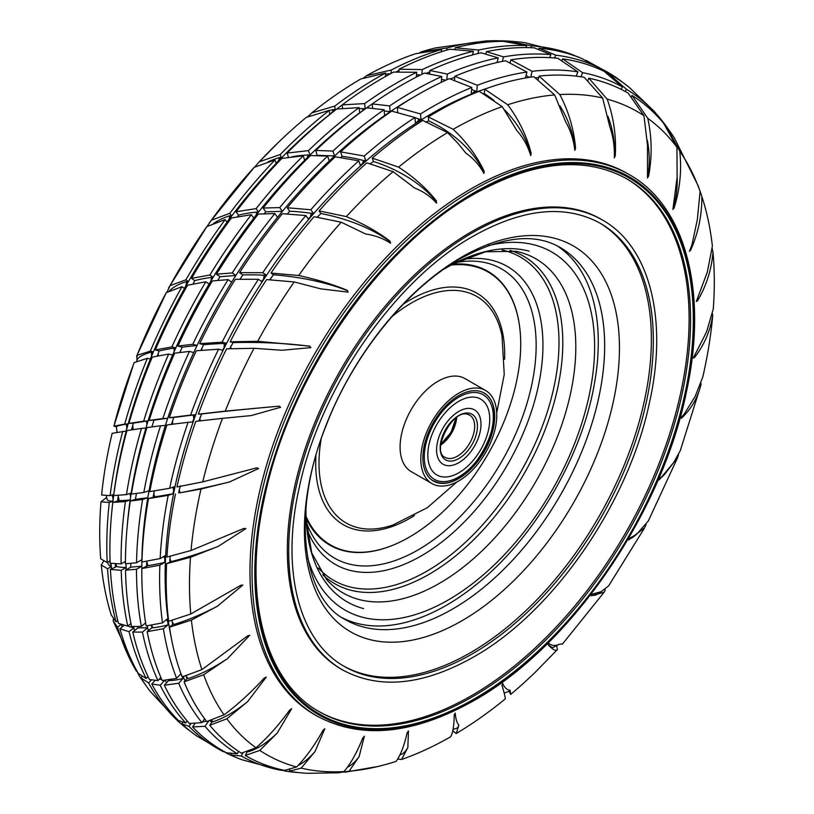 <?xml version="1.0" encoding="UTF-8"?>
<svg xmlns="http://www.w3.org/2000/svg" width="814" height="814" viewBox="0 0 814 814"><rect width="100%" height="100%" fill="white"/><g stroke="black" fill="none" stroke-linecap="round" stroke-linejoin="round"><path stroke-width="1.22" d="M342.216 104.945A377.218 217.786 120 0 0 112.861 502.411M111.111 563.349A377.218 217.786 120 0 0 111.477 568.854M121.408 624.643A377.218 217.786 120 0 0 122.12 626.973M372.232 103.948A382.834 221.032 120 0 0 360.287 112.403L359.635 112.881A382.834 221.032 120 0 0 305.311 159.646L304.69 160.256A382.834 221.032 120 0 0 254.324 217.43L253.765 218.162A382.834 221.032 120 0 0 209.554 283.262L209.086 284.055A382.834 221.032 120 0 0 172.965 354.232L172.599 355.077A382.834 221.032 120 0 0 146.154 427.258L145.899 428.113A382.834 221.032 120 0 0 130.291 499.145L130.352 499.938A93.752 9.046 166.9 0 1 119.231 500.62L112.79 502.431L125.427 501.546L130.352 499.938M130.169 499.969A382.834 221.032 120 0 0 127.34 524.938M125.997 563.756A382.834 221.032 120 0 0 126.058 566.758L126.241 567.49A93.752 19.811 158.8 0 1 116.789 566.483L110.419 569.464A385.032 222.303 120 0 0 118.478 623.382L127.788 626.139L130.952 623.534M110.419 569.464L121.225 570.309L126.241 567.49M126.078 567.5A382.834 221.032 120 0 0 126.15 569.82M133.537 626.607A382.834 221.032 120 0 0 133.659 627.126L133.954 627.777A93.752 28.531 149.7 0 1 127.961 626.007M124.013 625.417L119.923 628.784L129.07 631.674L133.954 627.777M133.822 627.767A382.834 221.032 120 0 0 134.534 630.646M154.294 680.362A382.834 221.032 120 0 0 154.629 680.942M414.031 96.886A382.834 221.032 120 0 0 412.525 97.751A382.834 221.032 120 0 0 141.829 568.518A389.692 224.99 120 0 0 146.144 625.925L162.515 622.873L167.348 618.905L168.101 624.867A93.752 28.531 149.7 0 1 152.971 627.767L151.445 625.162M147.253 625.783A382.834 221.032 120 0 0 148.28 630.758M165.262 680.321A382.834 221.032 120 0 0 166.544 682.854M171.449 424.359L173.758 417.45L169.322 417.724L190.608 415.089L195.116 414.804L193.773 419.068L192.47 422.028L188.065 422.303A385.032 222.303 120 0 0 169.648 488.298L174.471 486.691L172.904 493.803A93.752 9.046 166.9 0 1 154.589 496.855L153.815 493.538L154.375 490.832M200.875 350.366L203.622 344.698L199.695 343.671L222.11 342.165L226.109 343.203L224.165 347.425L222.487 350.224L218.59 349.206A385.032 222.303 120 0 0 190.608 415.089M240.079 279.171L242.837 274.939L239.591 272.649L262.79 272.7L266.086 275.03L263.634 279.009L261.66 281.542L258.445 279.273A385.032 222.303 120 0 0 222.11 342.165M287.189 214.123L289.672 211.223L287.25 207.763L310.846 209.747L313.319 213.258L310.449 216.829L308.272 218.976L305.871 215.557A385.032 222.303 120 0 0 262.79 272.7M340.771 157.509L342.094 156.329L340.588 151.862L364.204 156.044L365.73 160.592L362.576 163.594L360.287 165.262L358.801 160.836A385.032 222.303 120 0 0 310.846 209.747M488.125 87.943A377.218 217.786 120 0 0 431.858 113.502A377.218 217.786 120 0 0 171.133 637.006M183.242 676.607A377.218 217.786 120 0 0 185.053 680.809M210.002 720.573A377.218 217.786 120 0 0 211.691 722.476M470.96 188.909A312.515 180.433 120 0 0 266.799 464.295A312.515 180.433 120 0 0 314.703 714.723L316.778 715.923A312.515 180.433 -60 0 1 268.864 465.496A312.515 180.433 -60 0 1 473.036 190.1A312.515 180.433 -60 0 1 629.283 174.623L627.218 173.423A312.515 180.433 120 0 0 470.96 188.909M318.488 711.263A307.631 177.615 120 0 0 471.571 695.614A307.631 177.615 120 0 0 672.344 425.193A307.631 177.615 120 0 0 626.119 178.439M471.021 232A259.778 149.98 120 0 0 301.312 460.917A259.778 149.98 120 0 0 341.127 669.088L342.511 669.881A259.778 149.98 -60 0 1 302.686 461.721A259.778 149.98 -60 0 1 472.395 232.794A259.778 149.98 -60 0 1 602.289 219.933L600.905 219.129A259.778 149.98 120 0 0 471.021 232M343.488 665.933A255.871 147.731 120 0 0 470.441 652.696A255.871 147.731 120 0 0 637.331 428.113A255.871 147.731 120 0 0 599.358 222.761M113.329 619.189L113.238 621.163L117.582 627.238L120.94 624.47M103.632 561.151L101.272 564.977A371.113 214.265 120 0 0 110.205 611.579L111.355 615.343M106.665 497.405L101.007 501.78A371.113 214.265 120 0 0 100.712 558.852L107.183 562.535L110.043 560.877M116.636 426.923L113.909 426.16L133.771 363.512L134.218 362.586L147.344 358.302A382.549 220.869 120 0 0 124.705 424.125L127.747 423.931L126.089 431.084L112.149 433.323A371.113 214.265 120 0 0 101.618 494.993L110.104 495.634L113.37 494.546L112.861 501.302A100.59 9.697 166.9 0 1 107.153 499.491L106.237 495.553M134.218 362.586A371.113 214.265 120 0 0 113.909 426.16L124.705 424.125M136.833 361.538L137.047 355.362L150.336 351.119L153.042 351.821L150.295 359.076L147.344 358.302M136.548 356.349L166.239 292.664A371.113 214.265 120 0 0 137.047 355.362M166.87 292.348L170.024 285.694L185.897 279.812L188.126 281.39L184.432 288.41L181.98 286.691A382.549 220.869 120 0 0 150.336 351.119M168.518 288.054L206.827 226.618A371.113 214.265 120 0 0 170.024 285.694M206.96 226.546L211.386 220.207L229.813 213.319L231.481 215.7L226.984 222.191L225.163 219.587A382.549 220.869 120 0 0 185.897 279.812M209.218 222.985L254.202 167.318A371.113 214.265 120 0 0 211.386 220.207M254.629 167.124L259.34 161.752L280.179 154.558L281.217 157.631L276.109 163.299L274.979 159.941A382.549 220.869 120 0 0 229.813 213.319M307.59 116.84L311.793 112.892A371.113 214.265 120 0 1 360.826 78.968L385.673 72.975A382.549 220.869 120 0 0 377.309 77.656A382.549 220.869 120 0 0 334.798 106.074L335.144 109.717L329.66 114.316L329.283 110.348L306.298 117.379A371.113 214.265 120 0 0 278.327 142.45A371.113 214.265 120 0 0 259.34 161.752M364.672 103.592A389.692 224.99 120 0 1 396.642 82.987A389.692 224.99 120 0 1 416.707 72.243L393.488 72.131A385.032 222.303 120 0 0 382.142 78.419A385.032 222.303 120 0 0 342.206 104.874L364.672 103.592L365.171 108.852L360.287 112.403M389.621 105.912A390.374 225.386 120 0 1 412.525 91.595A390.374 225.386 120 0 1 441.778 76.506L424.379 73.097A390.374 225.386 120 0 0 401.475 85.216A390.374 225.386 120 0 0 372.222 103.897L389.621 105.912L390.171 111.65L384.625 115.527L384.066 109.727A390.374 225.386 120 0 0 332.936 151.089L334.564 155.932L329.253 160.989L327.604 156.085A390.374 225.386 120 0 0 279.721 207.59L282.356 211.335L277.513 217.348L274.847 213.553A390.374 225.386 120 0 0 232.305 272.944L235.836 275.437L231.685 282.143L228.113 279.629A390.374 225.386 120 0 0 192.776 344.312L197.039 345.431L193.752 352.543L189.438 351.414A390.374 225.386 120 0 0 162.841 418.569L167.653 418.264L165.384 425.457L160.511 425.773A390.374 225.386 120 0 0 143.824 492.46L148.982 490.75L147.822 497.72L135.439 499.318L130.291 501.027L142.603 499.46L147.822 497.72M420.512 113.95A385.032 222.303 120 0 1 431.858 107.122A385.032 222.303 120 0 1 471.794 87.464L449.328 78.632A389.692 224.99 120 0 0 417.358 94.943A389.692 224.99 120 0 0 397.293 107.377L420.512 113.95L421.021 119.322L417.735 121.622L415.425 122.751L414.926 117.511A385.032 222.303 120 0 0 364.204 156.044M453.174 129.314A371.113 214.265 120 0 1 502.207 106.624L479.202 91.28A382.549 220.869 120 0 0 436.691 111.945A382.549 220.869 120 0 0 428.327 116.931L453.174 129.314C466.615 142.074 476.923 156.003 484.086 171.123L483.933 173.484C479.599 165.283 473.575 158.486 465.852 153.093L457.824 143.172L447.558 132.59A371.113 214.265 120 0 0 398.585 167.145C413.96 177.177 426.546 188.41 436.355 200.844L436.528 203.124C430.728 196.54 423.433 191.504 414.641 188.024L393.101 171.683A371.113 214.265 120 0 0 346.326 216.595C363.298 223.667 377.879 231.858 390.048 241.168L390.578 243.254C383.465 238.512 375.112 235.409 365.506 233.944L341.219 222.212A371.113 214.265 120 0 0 298.687 275.498C316.86 279.517 333.038 284.442 347.212 290.303L348.066 292.134L320.614 288.817L294.159 281.949A371.113 214.265 120 0 0 257.733 341.3L309.696 346.113L310.877 347.619L281.919 350.264L254.009 348.29A371.113 214.265 120 0 0 225.275 411.111L279.151 406.166L280.616 407.285L251.099 415.598L222.497 418.345A371.113 214.265 120 0 0 202.717 481.878L256.909 467.826L258.618 468.518L229.528 481.959A100.59 9.697 166.9 0 1 180.006 492.806L179.273 489.672L180.545 485.775M452.777 730.738L456.216 733.536L458.882 725.142A100.59 15.72 77 0 1 455.972 728.561L453.083 729.232M180.006 492.806L201.007 489.031L229.528 481.959M201.007 489.031A371.113 214.265 120 0 0 191.046 550.508L243.946 528.398L245.848 528.652L218.121 546.438A100.59 21.256 158.8 0 1 171.062 561.64L169.912 558.689L170.35 556.186M171.062 561.64L166.575 563.675L190.496 557.275L218.121 546.438M190.496 557.275A371.113 214.265 120 0 0 190.781 614.01L240.832 585.246L242.847 585.062L217.389 606.237A100.59 30.617 149.7 0 1 173.769 624.501L172.212 621.845L172.222 620.268M173.769 624.501L172.761 624.511L169.495 627.197L191.392 620.095L217.389 606.237M191.392 620.095A371.113 214.265 120 0 0 201.923 669.607L247.69 635.876L249.756 635.266L227.371 658.73A100.59 37.363 139.5 0 1 188.014 678.642L185.948 675.762M188.014 678.642L187.139 678.53L184.086 681.857L203.683 674.735L227.371 658.73M203.683 674.735A371.113 214.265 120 0 0 223.992 714.865C237.607 704.731 251.017 692.47 264.224 678.082L266.28 677.085L247.619 701.617A100.59 41.219 128.5 0 1 213.187 721.703L211.253 720.166M213.187 721.703L212.434 721.428L209.727 725.254L226.821 718.813L247.619 701.617M226.821 718.813A371.113 214.265 120 0 0 256.013 747.801C267.47 737.779 278.703 725.182 289.723 710.011L291.677 708.679L277.248 733.038A100.59 41.992 117.1 0 1 248.168 751.78L247.537 751.454M247.446 751.495L245.279 755.504L259.798 750.406L277.248 733.038M259.798 750.406A371.113 214.265 120 0 0 296.601 766.981C305.738 757.712 314.56 745.471 323.056 730.27L324.857 728.683L314.977 751.617A100.59 39.662 105.9 0 1 298.107 765.425M289.886 769.535L289.204 771.275L301.16 768.131L314.977 751.617M301.16 768.131A371.113 214.265 120 0 0 343.976 771.57C350.732 763.644 357 752.451 362.779 737.983L364.367 736.212L359.147 756.532A100.59 34.341 95.3 0 1 347.425 767.175M341.911 772.252L349.114 771.204L359.147 756.532M349.114 771.204A371.113 214.265 120 0 0 378.357 766.391A371.113 214.265 120 0 0 396.072 761.365C400.498 755.331 404.192 745.807 407.153 732.804L408.475 730.931L407.824 747.578A100.59 26.241 85.6 0 1 399.908 754.863M397.629 759.035L401.567 759.503L407.824 747.578M401.567 759.503A371.113 214.265 120 0 0 450.6 736.812C452.849 733.119 454.059 725.823 454.232 714.957L455.25 713.084C455.698 719.037 456.908 723.056 458.882 725.142M456.216 733.536A371.113 214.265 120 0 0 505.189 698.982C505.494 698.005 504.426 693.416 501.973 685.225L502.645 683.445C504.568 687.789 507.051 690.038 510.093 690.201A100.59 3.256 69.5 0 1 509.981 690.944L504.202 693.111M509.086 691.279L510.673 694.444L510.093 690.201M510.673 694.444A371.113 214.265 120 0 0 535.673 671.845L557.448 649.531C556.145 651.505 553.082 649.969 548.27 644.912L548.605 643.314C551.821 645.807 555.362 646.133 559.228 644.291L553.317 647.344A100.59 10.633 62.7 0 1 548.331 644.657M562.555 643.915L559.228 644.291M604.944 589.061L605.087 590.628L604.1 592.256L591.117 595.777L591.106 594.434L601.139 591.686L608.618 585.887L644.566 527.92L628.632 539.957L628.306 538.949L636.456 534.472L648.351 520.909L677.38 458.119L659.167 479.914L658.557 479.283L664.407 474.603L673.636 462.637L680.28 450.661L700.569 386.233A371.113 214.265 120 0 0 701.058 384.249C697.751 397.812 691.198 409.147 681.41 418.254L680.555 418.05L684.096 414.295L695.217 396.276L702.767 377.096A371.113 214.265 120 0 0 712.728 315.618C710.134 331.379 704.008 345.401 694.373 357.672L693.335 357.916L706.613 331.786L713.288 308.852A371.113 214.265 120 0 0 712.993 252.116C711.558 269.627 706.389 285.867 697.496 300.824L696.336 301.506L707.346 271.998L712.382 246.032A371.113 214.265 120 0 0 703.795 202.717A371.113 214.265 120 0 0 701.851 196.52C701.994 215.171 698.249 233.058 690.638 250.193L689.417 251.302L691.941 244.872L697.364 219.505L700.091 191.392A371.113 214.265 120 0 0 679.782 151.262C681.837 170.441 679.944 189.347 674.094 207.997L672.903 209.483L677.136 177.025A100.59 99.288 -2.3 0 1 673.005 209.351M646.021 524.542L644.576 527.92M678.489 454.802L677.38 458.119M631.257 96.846L632.02 95.442A382.549 220.869 120 0 1 663.664 123.321L676.953 147.314L677.116 176.607M676.953 147.314A371.113 214.265 120 0 0 647.761 118.325C651.973 137.393 652.248 156.634 648.605 176.068L647.496 177.879L647.486 145.187L643.976 115.72A371.113 214.265 120 0 0 607.173 99.145C613.705 117.46 616.401 136.345 615.262 155.8L614.316 157.885C614.743 146.927 613.227 136.508 609.757 126.618L602.614 97.995A371.113 214.265 120 0 0 559.798 94.556C568.701 111.528 573.951 129.375 575.539 148.097L574.816 150.356C573.667 139.927 570.594 130.372 565.598 121.693L554.66 94.923A371.113 214.265 120 0 0 507.702 104.762C518.945 119.841 526.77 136.009 531.166 153.276L530.708 155.637C527.95 146.133 523.351 137.81 516.91 130.657L502.207 106.624M700.976 383.384L701.058 384.249M699.511 189.601L701.851 196.52M666.401 127.411L666.656 127.055A382.549 220.869 120 0 1 674.318 137.851L698.147 185.734L700.091 191.392M666.656 127.055L679.782 151.262M712.403 313.594L712.728 315.618M712.158 248.555L712.993 252.116M245.279 755.504A382.549 220.869 120 0 0 284.544 770.39L296.601 766.981M289.204 771.275A382.549 220.869 120 0 0 307.448 773.3L338.889 772.781L343.976 771.57M184.086 681.857A382.549 220.869 120 0 0 206.736 721.53L223.992 714.865M209.727 725.254A382.549 220.869 120 0 0 241.371 753.143L256.013 747.801M556.593 645.655L557.448 649.531M198.87 421.021L201.699 413.96L198.362 414.163A382.549 220.869 120 0 1 226.597 348.85L254.009 348.29M198.362 414.163L225.275 411.111M294.159 281.949L266.616 279.599A382.549 220.869 120 0 0 230.169 341.809L257.733 341.3M175.458 494.057A382.549 220.869 120 0 0 166.931 557.02L191.046 550.508M222.497 418.345L195.767 421.387A382.549 220.869 120 0 0 176.974 486.965L202.717 481.878M538.095 79.894L539.021 76.078A382.549 220.869 120 0 1 584.187 77.31L602.614 97.995M539.021 76.078L559.798 94.556M483.526 93.742L484.34 93.59L484.717 89.174A382.549 220.869 120 0 1 533.821 76.699L554.66 94.923M484.717 89.174L507.702 104.762M632.02 95.442L647.761 118.325M643.976 115.72L628.103 93.081A382.549 220.869 120 0 0 588.837 78.195L607.173 99.145M317.236 217.185L320.899 213.522L319.078 210.918A382.549 220.869 120 0 1 366.87 162.841L393.101 171.683M319.078 210.918L346.326 216.595M341.219 222.212L314.062 216.687A382.549 220.869 120 0 0 271.001 273.066L298.687 275.498M447.558 132.59L422.731 120.421A382.549 220.869 120 0 0 372.293 158.109L398.585 167.145M169.495 627.197A382.549 220.869 120 0 0 182.143 676.922L201.923 669.607M212.434 721.428L211.192 720.187M187.139 678.53L186.07 676.363M172.761 624.511L172.212 621.845M166.575 563.675A382.549 220.869 120 0 0 168.681 621.275L190.781 614.01M169.912 561.741L169.912 558.689M178.724 492.969L179.273 489.672M229.68 348.728L233.119 342.582L230.169 341.809M269.719 279.772L273.443 274.786L271.001 273.066M370.177 163.746L373.423 161.467L372.293 158.109M425.712 122.222L428.703 120.899L428.327 116.931M587.84 80.779L588.837 78.195M538.644 77.605A377.218 217.786 120 0 0 535.429 77.869M669.057 130.22A385.032 222.303 120 0 0 663.736 122.873A385.032 222.303 120 0 0 661.762 120.36L661.477 120.757M654.171 111.284L658.719 116.707L658.322 117.267M658.719 116.707A385.032 222.303 120 0 0 626.414 89.255L625.233 91.463M561.965 60.674L562.657 58.883A389.692 224.99 120 0 1 604.1 71.337L622.466 86.976L621.184 89.347M622.466 86.976A385.032 222.303 120 0 0 582.57 72.67L580.972 76.781M510.093 62.8L510.805 59.849A389.692 224.99 120 0 1 557.885 58.303L577.879 71.856L576.22 76.15M577.879 71.856A385.032 222.303 120 0 0 532.132 71.327L530.728 77.137M454.517 80.332L454.873 76.251A389.692 224.99 120 0 1 505.535 60.765L526.912 72.029L525.468 77.991M526.912 72.029A385.032 222.303 120 0 0 477.309 85.297L476.801 91.26L473.504 92.765L471.286 93.284L471.794 87.464M154.589 496.855L148.504 498.595L168.193 495.36L172.904 493.803M168.193 495.36A385.032 222.303 120 0 0 160.144 558.577L165.079 555.728L164.662 562.413A93.752 19.811 158.8 0 1 147.863 565.628L146.713 561.233M147.863 565.628L141.819 568.528L159.849 565.191L164.662 562.413M159.849 565.191A385.032 222.303 120 0 0 162.515 622.873M152.971 627.767L151.903 627.777L147.181 631.664L163.39 628.744L168.101 624.867M163.39 628.744A385.032 222.303 120 0 0 176.658 678.367L180.942 673.687M182.519 676.159L183.058 678.438A93.752 34.829 139.5 0 1 169.688 680.555L169.078 679.843M169.688 680.555L168.763 680.433L164.347 685.246L178.663 683.241L183.058 678.438M178.663 683.241A385.032 222.303 120 0 0 201.953 722.639L204.66 718.803M194.973 723.534L192.572 726.943L204.996 726.302L208.781 720.95M204.996 726.302A385.032 222.303 120 0 0 237.301 753.744L238.594 751.353M231.247 753.744L230.616 754.914L241.259 756.033L242.999 752.787M241.259 756.033A385.032 222.303 120 0 0 281.156 770.329L281.4 769.698M281.247 770.095L285.836 771.143L286.192 770.248M285.836 771.143A385.032 222.303 120 0 0 289.184 771.631A385.032 222.303 120 0 0 298.209 772.557M657.091 114.703L661.762 120.36M230.616 754.914A389.692 224.99 120 0 0 241.371 759.574L281.156 770.329M164.347 685.246A389.692 224.99 120 0 0 189.387 723.483L201.953 722.639M192.572 726.943A389.692 224.99 120 0 0 226.557 752.848L237.301 753.744M169.322 417.724A389.692 224.99 120 0 1 196.316 350.753L218.59 349.206M258.445 279.273L235.358 279.304A389.692 224.99 120 0 0 199.695 343.671M148.504 498.595A389.692 224.99 120 0 0 141.941 562.006L160.144 558.577M188.065 422.303L166.941 424.928A389.692 224.99 120 0 0 149.786 491.585L169.648 488.298M510.805 59.849L532.132 71.327M454.873 76.251L477.309 85.297M654.171 111.294L629.395 87.495A389.692 224.99 120 0 0 608.16 73.413L626.414 89.255M562.657 58.883L582.57 72.67M287.25 207.763A389.692 224.99 120 0 1 335.246 156.807L358.801 160.836M305.871 215.557L282.356 213.695A389.692 224.99 120 0 0 239.591 272.649M414.926 117.511L391.727 111.121A389.692 224.99 120 0 0 340.588 151.862M147.181 631.664A389.692 224.99 120 0 0 162.19 680.545L176.658 678.367M510.185 62.424A382.834 221.032 120 0 0 509.483 62.515M454.792 77.188A382.834 221.032 120 0 0 450.386 78.968M623.239 82.784A390.374 225.386 120 0 0 617.043 78.195A390.374 225.386 120 0 0 601.627 68.966L601.108 69.933M538.685 49.41L539.153 48.209A390.374 225.386 120 0 1 581.695 58.476L597.527 66.962L596.916 68.101M597.527 66.962A390.374 225.386 120 0 0 555.687 55.159L554.599 57.977M485.836 53.978L486.396 51.648A390.374 225.386 120 0 1 534.279 47.853L550.885 54.65L549.725 57.641M550.885 54.65A390.374 225.386 120 0 0 503.49 56.878L502.401 61.376M429.639 73.911L429.934 70.482A390.374 225.386 120 0 1 481.064 52.798L498.199 57.875L497.079 62.525M498.199 57.875A390.374 225.386 120 0 0 447.324 74.054L446.825 79.762M441.778 76.506L441.269 82.336M142.603 499.46A390.374 225.386 120 0 0 136.548 562.759L141.819 559.717L141.819 566.168L130.769 567.154L125.509 570.197A390.374 225.386 120 0 0 131.553 626.515L141.341 626.404L145.635 622.873M125.509 570.197L136.487 569.251L141.819 566.168M136.487 569.251A390.374 225.386 120 0 0 141.341 626.404M147.242 625.793L147.649 627.798L137.932 627.859L132.774 632.102A390.374 225.386 120 0 0 149.471 679.517L157.977 680.606L160.857 677.462M132.774 632.102L142.44 632.091L147.649 627.798M142.44 632.091A390.374 225.386 120 0 0 157.977 680.606M155.087 680.443L151.791 684.035L160.195 685.246L164.652 680.382M160.195 685.246A390.374 225.386 120 0 0 185.745 722.985L187.189 720.95M182.763 722.252L181.726 723.727L188.97 726.383L190.954 723.575M188.97 726.383A390.374 225.386 120 0 0 223.423 751.709L223.657 751.261M223.596 751.373L227.523 753.713L227.808 753.174M227.523 753.713A390.374 225.386 120 0 0 234.218 756.603M151.791 684.035A390.374 225.386 120 0 0 178.388 720.482L185.745 722.985M181.726 723.727A390.374 225.386 120 0 0 196.957 736.1L223.423 751.709M151.862 426.933L154.009 420.116L149.145 420.421A390.374 225.386 120 0 1 174.695 353.164L189.438 351.414M149.145 420.421L162.841 418.569M228.113 279.629L212.373 280.942A390.374 225.386 120 0 0 177.92 346.042L192.776 344.312M130.291 501.027A390.374 225.386 120 0 0 125.437 563.787L136.548 562.759M160.511 425.773L146.927 427.615A390.374 225.386 120 0 0 131.39 494.067L143.824 492.46M486.396 51.648L503.49 56.878M429.934 70.482L447.324 74.054M617.043 78.195L586.853 60.765A390.374 225.386 120 0 0 585.887 60.317L601.627 68.966M539.153 48.209L555.687 55.159M264.224 213.756L265.781 211.823L263.115 208.038A390.374 225.386 120 0 1 310.51 155.545L327.604 156.085M263.115 208.038L279.721 207.59M274.847 213.553L258.313 214.092A390.374 225.386 120 0 0 216.473 274.206L232.305 272.944M384.066 109.727L366.676 107.845A390.374 225.386 120 0 0 315.801 150.427L332.936 151.089M137.932 627.859L137.668 626.597M130.769 567.154L130.769 563.4M135.439 499.318L136.416 493.457M179.782 352.503L182.234 347.171L177.92 346.042M217.776 280.392L220.045 276.719L216.473 274.206M317.195 155.576L315.801 150.427M372.649 108.293L372.222 103.897M142.074 676.485L140.883 677.787L148.606 682.977L151.394 679.934M148.606 682.977A389.692 224.99 120 0 0 175.6 718.772L176.078 718.101M175.407 718.63L178.978 721.957L179.609 721.072M178.978 721.957A389.692 224.99 120 0 0 184.605 726.8A389.692 224.99 120 0 0 190.761 731.511M131.593 429.863L133.343 423.148L128.938 423.422A385.032 222.303 120 0 1 152.238 357.122L168.671 354.049L172.599 355.077M168.671 354.049A389.692 224.99 120 0 0 143.63 421.194L148.046 420.919L146.154 427.258M157.204 356.074L159.178 350.966L155.281 349.949A385.032 222.303 120 0 1 187.586 285.205L205.84 281.766A389.692 224.99 120 0 0 171.856 346.917L175.763 347.934L172.965 354.232M205.84 281.766L209.086 284.055M125.427 501.546A389.692 224.99 120 0 0 121.103 563.929L125.448 561.426M125.936 563.756L126.058 566.758M126.465 494.607L113.665 495.553A385.032 222.303 120 0 1 126.943 430.606L141.473 428.388A389.692 224.99 120 0 0 126.465 494.607L131.186 493.04L130.291 499.145M141.473 428.388L145.899 428.113M454.823 49.308L455.199 47.761A385.032 222.303 120 0 1 503.154 41.311L526.75 45.574L525.966 47.599M526.75 45.574A389.692 224.99 120 0 0 478.754 50.03L477.899 53.551M398.85 71.825L399.074 69.251A385.032 222.303 120 0 1 449.796 49.216L473.412 51.262L472.517 54.935M473.412 51.262A389.692 224.99 120 0 0 422.273 69.566L421.856 74.318M429.823 71.785A382.834 221.032 120 0 0 426.251 73.362M579.782 57.692A389.692 224.99 120 0 0 578.642 57.184L578.612 57.234M507.956 41.829L508.129 41.361A385.032 222.303 120 0 1 524.816 42.664L572.629 54.721A389.692 224.99 120 0 1 574.409 55.423L574.297 55.637M572.629 54.721A389.692 224.99 120 0 0 531.644 45.849L530.932 47.7M237.546 216.707L238.522 215.181L236.121 211.762A385.032 222.303 120 0 1 281.868 158.404L303.195 155.789L304.69 160.256M303.195 155.789A389.692 224.99 120 0 0 256.115 208.608L258.526 212.047L254.324 217.43M193.091 283.964L194.76 280.627L191.534 278.357A385.032 222.303 120 0 1 231.43 217.979L251.343 214.703A389.692 224.99 120 0 0 209.9 275L213.136 277.289L209.554 283.262M251.343 214.703L253.765 218.162M416.707 72.243L416.29 77.127M288.492 157.265L287.088 153.073A385.032 222.303 120 0 1 336.691 109.066L359.127 107.601A389.692 224.99 120 0 0 308.465 150.621L309.961 155.067L305.311 159.646M359.127 107.601L359.635 112.881M129.07 631.674A389.692 224.99 120 0 0 146.225 678.52L148.026 676.556M140.883 677.787A385.032 222.303 120 0 0 150.264 691.422L175.6 718.772M128.938 423.422L143.63 421.194M155.281 349.949L171.856 346.917M112.79 502.431A385.032 222.303 120 0 0 110.124 563.196L121.103 563.929M455.199 47.761L478.754 50.03M399.074 69.251L422.273 69.566M574.338 55.556L578.642 57.184M508.129 41.361L531.644 45.849M236.121 211.762L256.115 208.608M191.534 278.357L209.9 275M287.088 153.073L308.465 150.621M119.923 628.784A385.032 222.303 120 0 0 138.349 673.504L146.225 678.52M115.364 566.615L115.364 563.797M117.623 500.824L118.345 495.299M342.541 108.354L342.206 104.874M398.962 70.513A377.218 217.786 120 0 0 396.011 71.958M515.791 41.738A382.549 220.869 120 0 0 506.552 40.995A382.549 220.869 120 0 0 499.938 40.792L499.715 41.361M419.871 52.625L420.899 51.984A371.113 214.265 120 0 1 435.643 47.904L486.396 40.853L494.922 40.822L494.637 41.555M494.922 40.822A382.549 220.869 120 0 0 447.13 47.924L446.591 50.142M363.482 78.052L366.442 75.763A371.113 214.265 120 0 1 415.415 53.765L441.707 49.451L441.137 51.821M441.707 49.451A382.549 220.869 120 0 0 391.269 70.014L390.964 73.484M385.673 72.975L385.368 76.577M329.283 110.348A382.549 220.869 120 0 0 280.179 154.558M122.751 431.298A382.549 220.869 120 0 0 110.104 495.634M101.007 501.78L109.29 502.492L112.861 501.302M109.29 502.492A382.549 220.869 120 0 0 107.183 562.535M110.521 563.257L111.192 566.666A100.59 21.256 158.8 0 1 107.936 563.522L107.489 562.352M101.272 564.977L107.54 568.772L111.192 566.666M107.54 568.772A382.549 220.869 120 0 0 116.076 621.886L117.755 620.502M117.582 627.238A382.549 220.869 120 0 0 136.376 671.112L136.762 670.685M136.732 670.726L138.97 675.335L139.581 674.664M138.97 675.335A382.549 220.869 120 0 0 139.682 676.444A382.549 220.869 120 0 0 144.943 684.075M166.239 292.664L181.98 286.691M420.899 51.984L447.13 47.924M366.442 75.763L391.269 70.014M490.689 40.771L499.938 40.792M254.202 167.318L274.979 159.941M206.827 226.618L225.163 219.587M311.793 112.892L334.798 106.074M113.238 621.163L136.376 671.112M153.236 497.028L153.815 493.538M607.814 74.064L608.16 73.413M397.781 112.474L397.293 107.377M151.903 627.777L151.373 625.172M133.516 626.607L133.659 627.126M121.225 570.309A389.692 224.99 120 0 0 127.788 626.139M111.233 614.946L116.076 621.886M146.652 565.73L146.652 562.515M110.104 562.555L109.564 561.161M125.936 564.367L125.712 563.776M125.437 563.074L124.918 561.731M116.789 566.483L115.761 563.817M165.079 559.554L163.868 556.43M362.403 110.785L363.268 108.638A93.752 68.783 -157.9 0 0 359.228 108.598M365.171 108.852L363.268 108.638M419.658 75.407L419.861 75.03A93.752 78.582 -152.1 0 0 416.493 74.725M256.115 215.049L256.715 212.098A93.752 44.221 -168.4 0 0 238.522 215.181M258.526 212.047L256.715 212.098M307.305 157.601L308.089 155.006A93.752 57.163 -163.2 0 0 291.972 156.797M309.961 155.067L308.089 155.006M133.17 429.619L132.794 426.048M146.907 424.521L146.551 421.123A93.752 3.307 174 0 0 133.343 423.148M148.046 420.919L146.551 421.123M119.231 500.62L118.315 496.693M130.606 496.52L129.894 493.467M211.06 280.637L211.406 277.421A93.752 30.535 -173.8 0 0 194.76 280.627M213.136 277.289L211.406 277.421M158.17 355.881L158.181 353.948M174.125 351.495L174.145 348.127A93.752 16.697 -179.6 0 0 159.178 350.966M175.763 347.934L174.145 348.127M168.03 622.242L166.494 619.607M421.021 119.322L418.772 119.068A93.752 68.783 -157.9 0 0 414.937 117.603M417.735 121.622L418.772 119.068M476.801 91.26L474.542 90.812A93.752 78.582 -152.1 0 0 471.642 89.265M473.504 92.765L474.542 90.812M313.319 213.258L311.172 213.329A93.752 44.221 -168.4 0 0 289.428 211.223M310.449 216.829L311.172 213.329M365.73 160.592L363.502 160.511A93.752 57.163 -163.2 0 0 341.839 156.319M362.576 163.594L363.502 160.511M529.538 77.31L528.388 76.964A93.752 86.131 -144.6 0 0 526.109 75.366M527.96 77.564L528.388 76.964M195.116 414.804L193.345 415.038A93.752 3.307 174 0 0 173.555 417.47M193.773 419.068L193.345 415.038M172.822 424.186L172.487 421.052M173.789 490.822L172.944 487.199M266.086 275.03L264.041 275.203A93.752 30.535 -173.8 0 0 242.603 274.959M263.634 279.009L264.041 275.203M240.568 279.161L240.669 278.225M226.109 343.203L224.186 343.437A93.752 16.697 -179.6 0 0 203.408 344.719M224.165 347.425L224.186 343.437M201.852 350.295L201.872 348.219M206.532 721.285A93.752 38.411 128.5 0 1 202.554 721.794M181.349 674.786L180.667 673.992M335.144 109.717L333.343 109.514A100.59 73.799 -157.9 0 0 329.304 110.612M332.519 111.549L333.343 109.514M390.191 73.901L389.112 73.687A100.59 84.32 -152.1 0 0 385.551 74.41M388.522 74.817L389.112 73.687M231.481 215.7L229.772 215.751A100.59 47.446 -168.4 0 0 213.421 223.596M229.202 218.539L229.772 215.751M281.217 157.631L279.446 157.57A100.59 61.335 -163.2 0 0 268.01 161.905M278.703 160.022L279.446 157.57M127.747 423.931L126.343 424.114A100.59 3.551 174 0 0 116.422 426.719L117.013 432.326M126.679 427.33L126.343 424.114M112.82 497.853L112.149 494.953M188.126 281.39L186.498 281.522A100.59 32.764 -173.8 0 0 168.986 291.361M186.162 284.564L186.498 281.522M153.042 351.821L151.506 352.004A100.59 17.908 -179.6 0 0 136.884 360.643M151.485 355.189L151.506 352.004M390.171 111.65L384.188 110.979M445.797 80.22L441.524 79.365M282.356 211.335L265.781 211.823M334.564 155.932L317.45 155.332M497.761 62.373L497.161 62.19M167.653 418.264L154.009 420.116M235.836 275.437L220.045 276.719M197.039 345.431L182.234 347.171M161.711 679.476L159.31 679.151M484.015 172.242A100.59 73.799 -157.9 0 0 428.703 120.899M530.901 154.619A100.59 84.32 -152.1 0 0 504.67 109.992M494.078 100.519A100.59 84.32 -152.1 0 0 484.34 93.59M390.201 241.768A100.59 47.446 -168.4 0 0 320.899 213.522M317.806 217.277L318.02 216.219M436.416 201.719A100.59 61.335 -163.2 0 0 373.423 161.467M647.669 177.594A100.59 100.071 -86.5 0 0 647.334 140.283M575.05 149.603A100.59 92.42 -144.6 0 0 559.849 105.769M614.55 157.377A100.59 97.741 -131.6 0 0 607.875 116.188M279.182 406.186A100.59 3.551 174 0 0 201.699 413.96M200.213 420.869L199.888 417.786M347.375 290.659A100.59 32.764 -173.8 0 0 273.443 274.786M270.614 279.823L270.808 278.001M309.819 346.276A100.59 17.908 -179.6 0 0 233.119 342.582M230.84 348.687L230.85 346.194M693.375 357.906A100.59 79.334 35.1 0 0 694.576 356.257L694.993 355.657M680.657 418.07A100.59 67.776 40.6 0 0 683.241 415.303L683.943 414.468M689.468 251.251A100.59 95.442 19.3 0 0 691.758 245.401A100.59 95.442 19.3 0 0 691.819 245.207M696.357 301.495A100.59 88.695 28.7 0 0 697.16 300.061A100.59 88.695 28.7 0 0 697.303 299.796M591.117 595.268A100.59 25.315 56.7 0 0 597.201 594.281L601.139 591.686M658.709 479.436A100.59 54.528 45.8 0 0 662.972 475.997L664.275 474.725M628.449 539.367A100.59 40.161 51.1 0 0 634.075 536.395L636.456 534.472M307.753 558.17A206.746 119.363 120 0 0 362.25 617.175A206.746 119.363 120 0 0 566.513 462.413A206.746 119.363 120 0 0 534.615 244.963A206.746 119.363 120 0 0 488.166 245.675M342.287 617.765A214.855 124.043 120 0 0 356.797 623.29A214.855 124.043 120 0 0 481.44 580.311C536.548 534.004 581.634 455.921 594.179 385.032A214.855 124.043 120 0 0 557.041 245.797M485.653 390.537L464.936 378.571A53.714 31.013 120 0 0 460.47 376.74A53.714 31.013 120 0 0 409.218 413.227A53.714 31.013 120 0 0 411.223 471.611L431.939 483.567A53.714 31.013 120 0 0 436.406 485.398A53.714 31.013 120 0 0 487.647 448.911A53.714 31.013 120 0 0 485.653 390.537A53.714 31.013 120 0 0 481.186 388.695A53.714 31.013 120 0 0 429.934 425.193A53.714 31.013 120 0 0 431.939 483.567M437.627 482.763A50.783 29.324 120 0 0 486.07 448.26A50.783 29.324 120 0 0 484.188 393.07A50.783 29.324 120 0 0 479.965 391.331A50.783 29.324 120 0 0 431.512 425.834A50.783 29.324 120 0 0 433.404 481.033A50.783 29.324 120 0 0 437.627 482.763M529.131 251.139A198.555 114.632 120 0 0 525.132 250.203A198.555 114.632 120 0 0 443.508 269.434M305.993 507.621A198.555 114.632 120 0 0 330.148 587.932A198.555 114.632 120 0 0 363.593 608.607M455.809 418.131A25.397 14.662 -60 0 1 440.913 443.925M476.648 397.527A43.793 25.285 -60 0 1 480.687 399.125A43.793 25.285 -60 0 1 482.478 446.408A43.793 25.285 -60 0 1 440.944 476.577A43.793 25.285 -60 0 1 436.894 474.979A43.793 25.285 -60 0 1 435.103 427.696A43.793 25.285 -60 0 1 476.648 397.527A43.793 25.285 -60 0 1 480.687 399.125A43.793 25.285 -60 0 1 482.478 446.408A43.793 25.285 -60 0 1 440.944 476.577A43.793 25.285 -60 0 1 436.894 474.979A43.793 25.285 -60 0 1 435.103 427.696A43.793 25.285 -60 0 1 476.648 397.527M471.591 408.709A31.4 18.132 120 0 0 441.809 430.341A31.4 18.132 120 0 0 443.091 464.245A31.4 18.132 120 0 0 445.991 465.394A31.4 18.132 120 0 0 475.783 443.762A31.4 18.132 120 0 0 474.491 409.859A31.4 18.132 120 0 0 471.591 408.709A31.4 18.132 -60 0 1 474.491 409.859A31.4 18.132 -60 0 1 475.783 443.762A31.4 18.132 -60 0 1 445.991 465.394A31.4 18.132 -60 0 1 443.091 464.245A31.4 18.132 -60 0 1 441.809 430.341A31.4 18.132 -60 0 1 471.591 408.709M451.2 265.059A157.58 90.985 -60 0 1 516.371 311.05A157.58 90.985 -60 0 1 488.512 453.245A157.58 90.985 -60 0 1 379.599 549.633A157.58 90.985 -60 0 1 378.469 549.918A157.58 90.985 -60 0 1 306.054 516.463M345.299 619.617A214.855 124.043 120 0 0 452.726 608.974A214.855 124.043 120 0 0 593.091 419.648A214.855 124.043 120 0 0 560.154 247.476C534.635 232.651 501.271 236.447 460.052 258.842C406.797 288.919 353.073 355.301 326.2 425.376C290.283 513.776 303.164 598.656 345.299 619.617M461.925 620.756A222.771 128.622 -60 0 1 304.405 529.802A222.771 128.622 -60 0 1 461.925 256.97A222.771 128.622 -60 0 1 619.454 347.914A222.771 128.622 -60 0 1 461.925 620.756M474.409 192.491A310.561 179.304 120 0 0 254.813 572.853A310.561 179.304 120 0 0 474.409 699.643A310.561 179.304 120 0 0 694.016 319.281A310.561 179.304 120 0 0 474.409 192.491M319.22 711.69A307.631 177.615 120 0 0 473.036 696.458A307.631 177.615 120 0 0 674.002 425.366A307.631 177.615 120 0 0 626.851 178.856C584.584 155.749 533.638 160.857 474.002 194.18C379.334 247.069 289.062 377.767 264.469 497.69C242.419 596.326 264.581 681.44 319.22 711.69M474.409 698.85A309.585 178.744 -60 0 1 255.504 572.456A309.585 178.744 -60 0 1 474.409 193.294A309.585 178.744 -60 0 1 693.325 319.678A309.585 178.744 -60 0 1 474.409 698.85M344.464 666.503A255.871 147.731 120 0 0 472.395 653.825A255.871 147.731 120 0 0 639.56 428.347A255.871 147.731 120 0 0 600.335 223.311C565.282 204.131 522.964 208.384 473.372 236.08C394.627 280.067 319.485 388.848 299.023 488.624C280.677 570.695 299.135 641.422 344.464 666.503M306.308 522.018A166.982 96.408 120 0 0 348.473 563.868A166.982 96.408 120 0 0 513.461 438.858A166.982 96.408 120 0 0 487.698 263.227A166.982 96.408 120 0 0 456.125 262.515M462.627 259.463A172.008 99.308 -60 0 1 493.019 260.561A172.008 99.308 -60 0 1 519.556 441.493A172.008 99.308 -60 0 1 349.603 570.258A172.008 99.308 -60 0 1 306.909 529.171M510.134 250.397A189.021 109.137 -60 0 1 536.294 450.335A189.021 109.137 -60 0 1 350.346 590.089A189.021 109.137 -60 0 1 322.822 574.847M318.427 568.04A186.66 107.763 120 0 0 349.196 586.731A186.66 107.763 120 0 0 533.618 446.998A186.66 107.763 120 0 0 504.822 250.671A186.66 107.763 120 0 0 502.045 250M452.859 264.184A158.079 91.27 -60 0 1 474.786 265.934A158.079 91.27 -60 0 1 519.536 326.078M393.06 545.146A158.079 91.27 -60 0 1 342.989 550.539A158.079 91.27 -60 0 1 306.115 518.345M403.49 304.019A133.649 77.157 -60 0 1 465.913 288.685A133.649 77.157 -60 0 1 504.609 359.31M414.377 515.598A133.649 77.157 -60 0 1 354.487 529.304A133.649 77.157 -60 0 1 315.934 455.677M321.113 439.234A130.749 75.488 120 0 0 356.959 527.431A130.749 75.488 120 0 0 392.918 525.02L427.36 507.682L456.776 482.01M496.723 412.83L504.242 374.521L502.035 336.019A130.749 75.488 120 0 0 465.964 292.023A130.749 75.488 120 0 0 391.839 316.727M305.454 514.957L311.701 552.798L326.506 579.415A192.898 111.365 120 0 0 358.994 599.501A192.898 111.365 120 0 0 549.582 455.097A192.898 111.365 120 0 0 519.82 252.218A192.898 111.365 120 0 0 515.934 251.302L485.49 251.791L449.593 265.303M436.711 482.092A50.783 29.324 -60 0 1 432.722 480.616M478.693 392.979A48.83 28.195 120 0 0 430.575 430.362A48.83 28.195 120 0 0 438.888 481.125A48.83 28.195 120 0 0 487.006 443.742A48.83 28.195 120 0 0 478.693 392.979M448.046 460.846A26.374 15.222 -60 0 1 443.559 433.435A26.374 15.222 -60 0 1 469.536 413.247A26.374 15.222 -60 0 1 474.033 440.659A26.374 15.222 -60 0 1 448.046 460.846M469.617 415.109L467.704 414.357C452.686 408.496 430.698 452.004 445.207 457.397A24.42 14.092 120 0 0 447.456 458.292A24.42 14.092 120 0 0 470.614 441.473A24.42 14.092 120 0 0 469.617 415.109A24.42 14.092 120 0 0 467.989 414.387M456.664 417.511A24.42 14.092 -60 0 1 440.801 444.983M316.778 715.923C360.856 739.784 413.268 734.655 474.002 700.539C570.655 646.509 662.179 513.298 686.538 391.371C708.119 292.257 685.744 206.115 629.283 174.623M342.511 669.881C379.253 689.753 422.873 685.5 473.372 657.112C552.696 612.718 627.96 504.253 649.185 403.876C668.406 320.034 650.06 246.55 602.289 219.933M258.17 162.983L278.327 142.45M562.321 644.23L604.1 592.256M700.874 193.488L703.795 202.717M344.871 772.211L378.357 766.391M660.022 118.172L663.736 122.873M285.073 771.041L289.184 771.631M184.605 726.8L177.472 720.726M138.828 675.111L139.682 676.444M494.983 40.7L506.552 40.995M697.476 299.491L697.16 300.061M432.02 480.229L437.057 482.224C471.438 493.06 515.231 408.14 482.804 392.277M440.893 444.139L450.946 432.519L455.982 417.999"/></g></svg>
